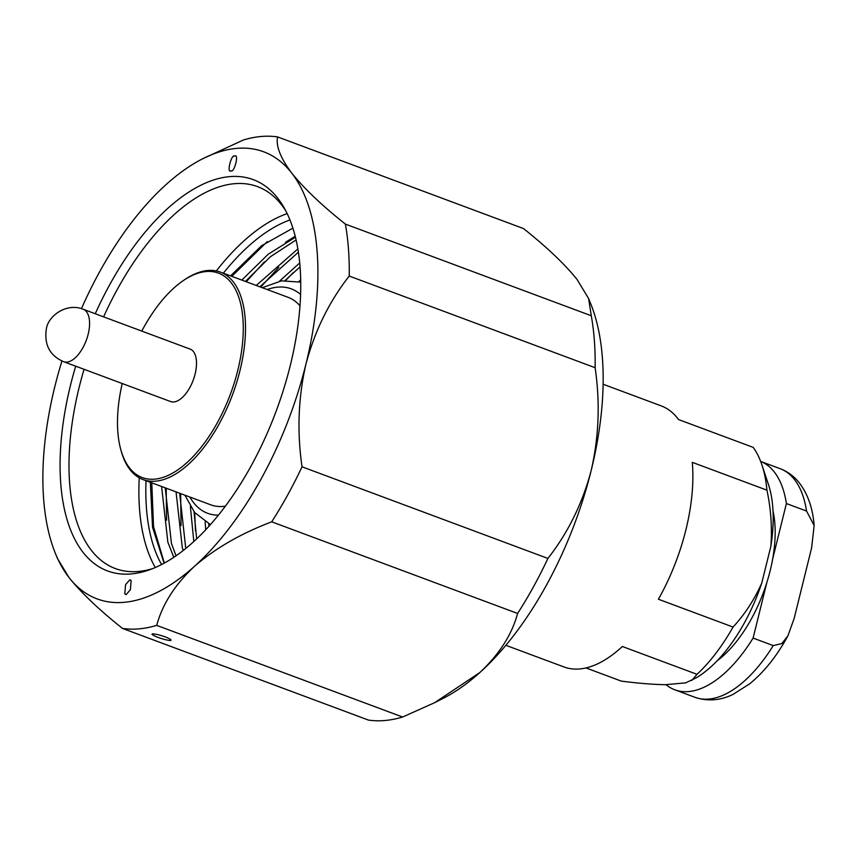<?xml version="1.0" encoding="UTF-8"?>
<svg xmlns="http://www.w3.org/2000/svg" width="857" height="857" viewBox="0 0 857 857"><rect width="100%" height="100%" fill="white"/><g stroke="black" fill="none" stroke-linecap="round" stroke-linejoin="round"><path stroke-width="1.29" d="M122.23 383.529A109.128 53.434 -69.6 0 0 120.751 449.475A109.128 53.434 -69.6 0 0 177.356 470.172A109.128 53.434 -69.6 0 0 237.828 370.192A109.128 53.434 -69.6 0 0 183.816 280.25A109.128 53.434 -69.6 0 0 141.78 331.091M183.816 280.25L185.166 279.35A110.714 54.205 110.4 0 1 220.367 272.087A110.714 54.205 110.4 0 1 239.971 370.61A110.714 54.205 110.4 0 1 143.033 479.566A110.714 54.205 110.4 0 1 121.18 451.039L120.751 449.475M170.607 640.565C163.837 640.061 150.018 634.941 152.482 633.816C159.306 634.116 172.975 639.247 170.607 640.565L171.111 640.018M151.946 634.319L152.482 633.816M126.14 594.608L124.79 593.901L125.561 584.688L129.793 579.825L131.132 580.532L130.371 589.745L126.14 594.608M234.657 156.081C231.336 153.81 226.377 173.842 231.004 170.854C234.325 173.125 239.285 153.103 234.657 156.081L234.175 156.188M150.307 481.184L152.535 527.259L164.083 563.199M292.912 228.144L261.621 245.702L230.544 275.879M155.288 567.516A203.773 99.766 110.4 0 1 139.241 477.81M773.014 510.858A100.151 49.042 110.4 0 1 772.639 559.107A100.151 49.042 110.4 0 1 770.143 570.773A100.151 49.042 110.4 0 1 766.844 582.514A100.151 49.042 110.4 0 1 717.148 660.758M95.256 313.748A208.776 102.219 110.4 0 1 284.181 207.876A208.776 102.219 110.4 0 1 290.277 365.5A208.776 102.219 110.4 0 1 149.257 569.894A208.776 102.219 110.4 0 1 70.51 385.189A208.776 102.219 110.4 0 1 75.705 366.185M152.685 568.598A203.773 99.766 110.4 0 1 115.277 568.534A203.773 99.766 110.4 0 1 79.187 387.203A203.773 99.766 110.4 0 1 84.072 369.303M220.367 272.087L288.113 297.336A110.714 54.205 110.4 0 1 300.004 305.831M83.225 309.27L190.168 349.12A27.981 13.701 110.4 0 1 195.117 374.027A27.981 13.701 110.4 0 1 170.629 401.558L63.686 361.708A27.981 13.701 110.4 0 0 88.185 334.166A27.981 13.701 110.4 0 0 83.225 309.27C66.664 302.435 48.228 315.783 46.364 328.809C44.018 344.707 49.792 355.676 63.686 361.708M761.744 583.135C754.31 599.771 744.744 614.405 733.056 627.056L658.412 599.236A139.295 68.206 -69.6 0 0 685.889 529.851A139.295 68.206 -69.6 0 0 692.285 462.341L766.929 490.161C770.914 508.694 772.232 527.387 770.872 546.252L761.744 583.135A120.848 59.165 110.4 0 1 696.227 677.833L685.643 682.879L665.236 684.7C652.381 684.454 637.715 683.254 621.261 681.101L585.942 667.935M603.146 384.247L661.218 405.886A139.295 68.206 -69.6 0 1 678.519 419.555L753.164 447.365A139.295 68.206 110.4 0 1 761.959 465.03A139.295 68.206 110.4 0 1 766.929 490.161M166.59 520.242L166.215 488.211M181.031 525.641L180.656 493.589M195.471 531.029L194.721 512.604M231.819 276.35L267.277 241.578M246.259 281.739L264.406 261.888M285.51 242.295L295.226 236.211M260.699 287.116L278.782 267.33M285.713 280.389L293.287 272.644M402.619 717.02L156.713 625.374A258.76 126.697 110.4 0 1 122.551 628.438L368.446 720.084A258.76 126.697 -69.6 0 0 402.619 717.02L434.681 702.665L479.791 672.574A238.557 116.798 110.4 0 1 443.733 698.048L434.681 702.665M164.33 563.06L153.532 526.648L151.775 482.834M761.959 465.03L768.375 484.248A120.848 59.165 110.4 0 1 770.872 546.252M733.056 627.056A139.295 68.206 110.4 0 1 696.998 674.32L691.845 680.426M505.844 645.3L563.917 666.939A139.295 68.206 -69.6 0 0 622.353 646.499L696.998 674.32M806.544 511.051A121.983 59.722 -69.6 0 0 780.181 468.704L760.673 461.43A121.983 59.722 110.4 0 1 786.394 503.541L806.544 511.051L814.15 525.47L811.611 547.912L794.16 618.411L787.915 635.819L781.863 643.553L773.239 645.589L753.099 638.079A121.983 59.722 110.4 0 1 674.823 689.799A121.983 59.722 110.4 0 1 665.985 684.636M786.394 503.541L772.639 559.107M766.844 582.514L753.099 638.079M61.95 360.99A238.557 116.798 -69.6 0 0 54.837 386.593A238.557 116.798 -69.6 0 0 55.341 553.29A238.557 116.798 -69.6 0 0 68.978 577.511A238.557 116.798 -69.6 0 0 194.539 566.263A238.557 116.798 -69.6 0 0 305.949 364.086A238.557 116.798 -69.6 0 0 291.819 173.178A238.557 116.798 -69.6 0 0 202.316 158.952A238.557 116.798 -69.6 0 0 166.258 184.426A238.557 116.798 -69.6 0 0 81.447 308.67M225.337 506.176A110.714 54.205 110.4 0 1 210.779 504.827L143.033 479.566M216.339 270.93A203.773 99.766 110.4 0 1 287.191 213.618M103.611 316.865A203.773 99.766 110.4 0 1 257.603 186.655A203.773 99.766 110.4 0 1 285.927 211.09M202.316 158.952L243.431 139.98A258.76 126.697 110.4 0 1 277.593 136.916C275.75 146.001 280.485 158.084 291.819 173.178C304.149 188.561 322.007 205.53 345.382 224.095A258.76 126.697 110.4 0 1 349.228 276.05C329.217 301.525 314.787 330.866 305.949 364.086C298.268 397.412 296.95 431.649 302.028 466.797A258.76 126.697 110.4 0 1 271.712 521.817C241.021 533.483 215.289 548.298 194.539 566.263C175.032 584.495 162.423 604.196 156.713 625.374M122.551 628.438C99.305 610.002 81.447 593.023 68.978 577.511L57.462 558.507L55.341 553.29M588.588 298.493L590.698 303.71A238.557 116.798 110.4 0 1 591.201 470.407A238.557 116.798 110.4 0 1 479.791 672.574C499.288 654.341 511.897 634.63 517.607 613.462A258.76 126.697 -69.6 0 0 547.923 558.443C568.073 532.69 582.503 503.348 591.201 470.407C598.914 436.759 600.221 402.533 595.133 367.707A258.76 126.697 -69.6 0 0 591.287 315.751L588.588 298.493L577.061 279.489C564.731 264.106 546.873 247.137 523.498 228.562L277.593 136.916M271.712 521.817L517.607 613.462M349.228 276.05L595.133 367.707M547.923 558.443L302.028 466.797M591.287 315.751L345.382 224.095M173.789 557.296L167.854 542.213L161.609 486.497M241.813 280.078L268.337 254.133L295.472 237.207M183.216 550.462L182.295 547.591L176.049 491.875M256.243 285.456L297.893 248.894M193.811 541.474L190.372 506.498M279.414 281.246L299.746 262.917M205.701 529.722L205.112 521.817M298.857 281.589L300.711 279.821M176.028 555.775L171.464 543.563L165.219 487.847M245.423 281.417L270.437 256.704L296.115 239.928M185.755 548.437L179.659 493.225M259.853 286.806L298.418 252.162M196.66 538.828L194.046 511.779M285.124 280.432L300.079 266.838M208.915 526.23L208.765 523.841M146.022 480.691A198.792 97.334 -69.6 0 0 161.545 564.538M289.977 219.96A198.792 97.334 -69.6 0 0 223.356 273.201M267.17 289.527A119.755 58.63 110.4 0 1 300.614 294.497M674.823 689.799L694.973 697.309A121.983 59.722 -69.6 0 0 773.239 645.589M218.374 515.143A119.755 58.63 110.4 0 1 189.847 497.017M300.753 282.135L281.482 280.871L262.242 287.695M780.181 468.704C787.701 471.586 794.043 476.267 799.185 482.727C807.808 493.964 812.79 508.212 814.15 525.47M694.973 697.309C711.803 702.922 725.451 698.112 733.121 694.341L749.704 683.8C764.165 672.006 776.903 656.012 787.915 635.819M210.394 524.58L194.646 512.507L184.908 495.185"/></g></svg>
